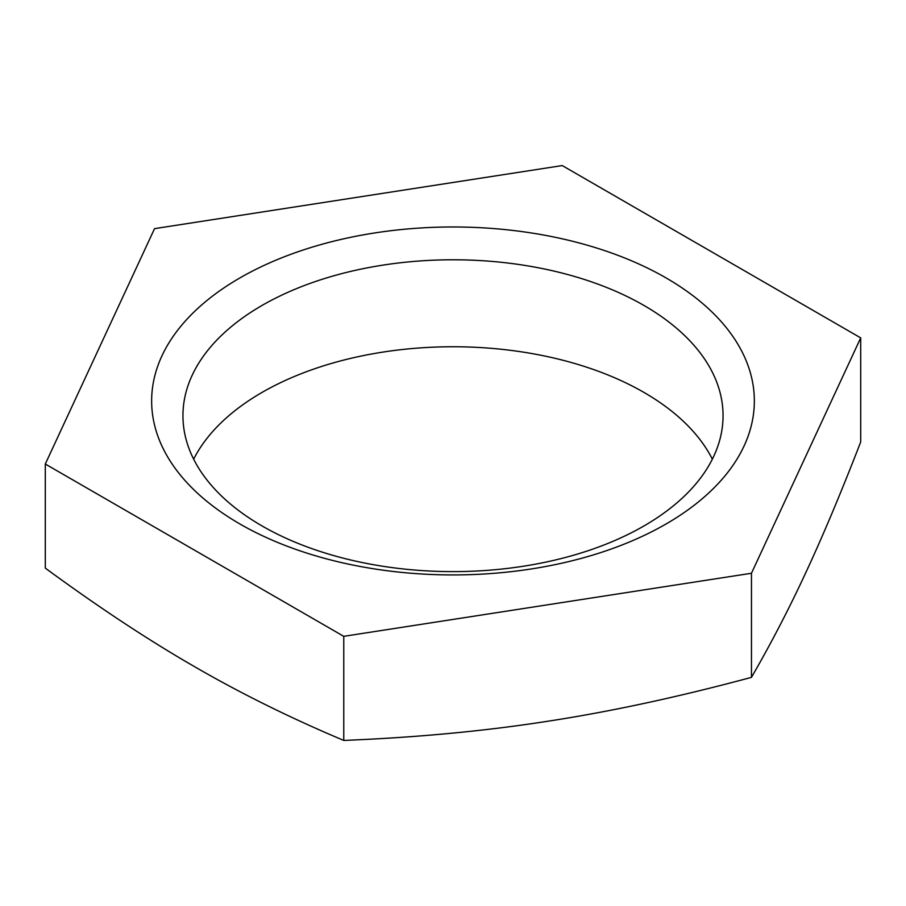 <?xml version="1.0" encoding="UTF-8"?>
<svg xmlns="http://www.w3.org/2000/svg" width="906" height="906" viewBox="0 0 906 906"><rect width="100%" height="100%" fill="white"/><g stroke="black" fill="none" stroke-linecap="round" stroke-linejoin="round"><path stroke-width="1.36" d="M262.038 525.944A270.056 155.911 0 0 0 556.352 559.749A270.056 155.911 0 0 0 723.056 415.695A270.056 155.911 0 0 0 556.352 271.653A270.056 155.911 0 0 0 262.038 305.447A270.056 155.911 0 0 0 182.944 415.695A270.056 155.911 0 0 0 262.038 525.944M239.92 277.927A301.347 173.975 180 0 1 744.075 355.922A301.347 173.975 180 0 1 375.005 569.002A301.347 173.975 180 0 1 239.92 277.927M193.657 459.183A270.056 155.911 180 0 1 262.038 392.423A270.056 155.911 180 0 1 712.343 459.183M45.3 464.019L45.3 568.119C98.686 607.28 148.437 640.123 194.53 666.646C240.622 693.35 290.362 717.948 343.759 740.428C416.692 737.484 484.642 731.097 547.609 721.267C610.576 711.618 678.526 696.986 751.459 677.36C770.995 643.588 789.205 608.481 806.08 572.037C822.954 535.774 841.153 492.422 860.7 441.981L860.7 337.881L751.459 573.26L343.759 636.329L45.3 464.019L154.541 228.64L562.241 165.571L860.7 337.881M751.459 677.36L751.459 573.26M343.759 740.428L343.759 636.329"/></g></svg>
